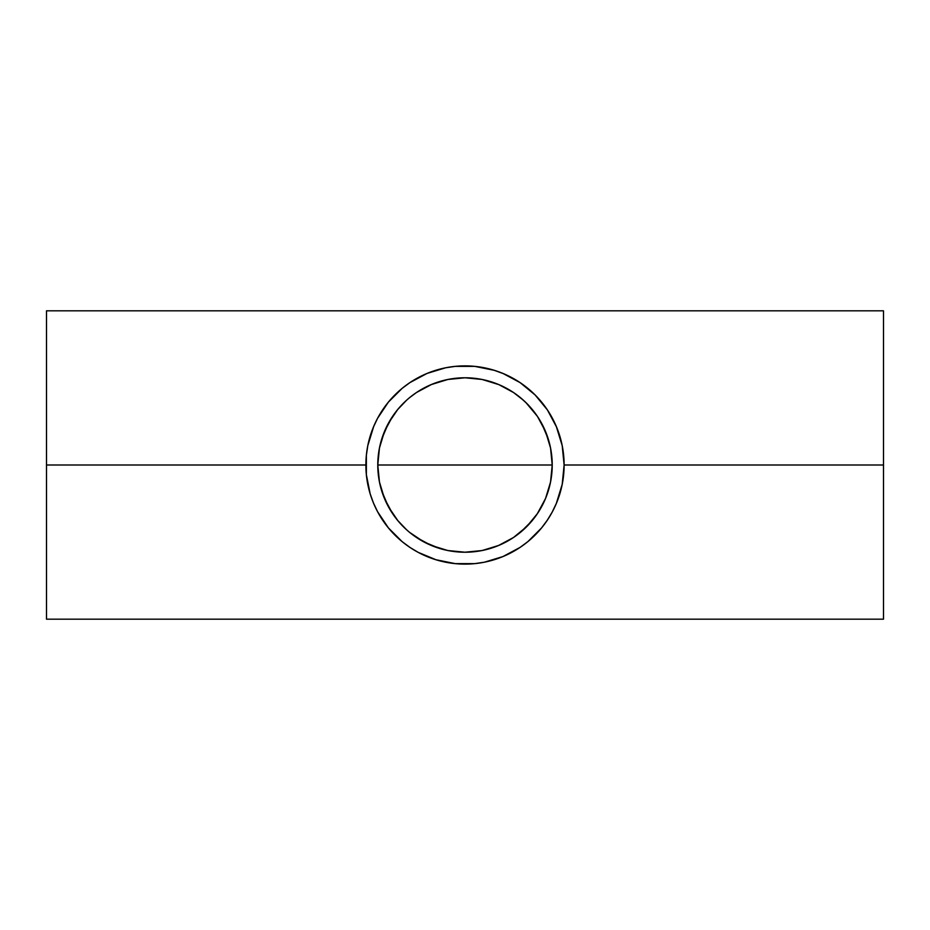 <?xml version="1.0" encoding="UTF-8"?>
<svg xmlns="http://www.w3.org/2000/svg" width="930" height="930" viewBox="0 0 930 930"><rect width="100%" height="100%" fill="white"/><g stroke="black" fill="none" stroke-linecap="round" stroke-linejoin="round"><path stroke-width="1.4" d="M379.254 481.008L377.778 465A87.222 87.222 0 0 1 465 377.778A87.222 87.222 0 0 1 552.222 465L377.778 465L379.231 449.144M397.715 409.502L388.461 423.173L381.73 439.018L383.66 433.52M550.734 448.958L552.222 465A87.222 87.222 0 0 1 465 552.222A87.222 87.222 0 0 1 377.778 465L379.452 447.981L384.416 431.625L392.472 416.535L397.575 409.665L406.503 400.295M441.448 381.021L447.632 379.521L431.148 384.613L416.419 392.553M416.477 392.518L415.268 393.344M513.604 392.576L499.038 384.695L482.589 379.568L488.308 380.951M498.701 384.543L513.465 392.472L523.544 400.342M514.802 393.39L513.523 392.518M518.254 395.913L516.615 394.692M546.34 433.496L548.282 439.065L541.597 423.266L537.18 416.036L525.845 402.504M520.335 397.575L526.682 403.318L537.366 416.303M556.233 503.746L562.208 484.332L564.115 465A99.115 99.115 0 0 1 465 564.115A99.115 99.115 0 0 1 365.885 465L46.5 465L46.5 619.182L46.5 465L365.885 465A99.115 99.115 0 0 1 465 365.885A99.115 99.115 0 0 1 564.115 465L883.5 465L564.115 465L562.208 445.668L556.245 426.289M552.013 512.465L556.57 502.932M546.991 520.707L552.42 511.721M541.551 527.961L547.41 520.068M435.6 559.662L455.281 563.638L474.719 563.638L484.379 562.208L502.932 556.57L520.126 547.375M502.932 556.57L503.583 556.303M493.772 559.848L494.4 559.662M418.186 552.362L436.228 559.848M409.863 547.375L418.279 552.42M409.677 547.247L402.132 541.632L409.932 547.41M373.767 426.254L367.792 445.668L366.362 455.281L366.362 474.719L370.152 493.772L373.43 502.932L377.58 511.721L388.449 527.961M382.59 520.068L383.009 520.684M373.43 502.932L373.755 503.7M548.898 441.146L550.514 447.783M543.027 426.021L545.457 431.311M539.202 419.139L541.76 423.58M530.007 406.84L532.274 409.479M534.762 412.641L537.18 416.036M506.594 388.333L508.698 389.519M499.038 384.695L502.095 386.055M490.622 381.625L495.086 383.125M447.853 379.475L465.081 377.778L481.008 379.254M456.281 378.208L465.081 377.778M434.787 383.172L439.46 381.602M428.451 385.799L431.148 384.613M421.685 389.286L423.499 388.287M403.422 403.225L404.225 402.434M397.854 409.328L399.842 407.015M392.646 416.291L395.39 412.443M388.461 423.173L390.879 419.012M384.543 431.299L386.88 426.207M379.498 447.772L381.091 441.204M883.5 619.182L883.5 310.818L883.5 619.182L46.5 619.182M367.838 484.577L367.559 483.147M370.233 494.063L369.675 492.156M373.569 503.27L372.616 500.91M377.789 512.093L376.266 509.163M382.776 520.358L380.742 517.208M388.566 528.101L385.799 524.59M395.052 535.227L390.402 530.263M402.027 541.551L396.331 536.482M415.745 551.013L409.816 547.328M423.301 554.919L418.035 552.281M430.474 557.907L426.8 556.466M438.216 560.43L435.961 559.767M446.563 562.394L445.458 562.173M484.542 562.173L483.379 562.394M494.039 559.767L491.807 560.43M503.235 556.442L499.201 558.035M512 552.269L506.897 554.826M520.196 547.328L514.523 550.862M527.775 541.702L521.556 546.398M534.018 536.145L528.101 541.434M520.068 547.41L527.88 541.62L541.62 527.88M539.481 530.402L534.994 535.18M544.131 524.683L541.469 528.066M549.316 517.103L547.2 520.393M553.664 509.315L552.234 512.058M557.372 500.945L556.419 503.293M560.36 492.051L559.744 494.109M562.487 482.903L562.15 484.646M563.708 474.021L563.626 474.846M563.626 455.177L563.708 455.933M562.173 445.47L562.406 446.691M559.755 435.926L560.313 437.786M556.431 426.731L557.396 429.114M552.246 417.954L553.641 420.639M547.224 409.642L549.258 412.792M541.446 401.911L544.259 405.48M535.041 394.866L539.54 399.668M528.426 388.833L534.018 393.855M521.602 383.637L527.798 388.31M514.685 379.231L520.242 382.695M507.21 375.313L511.988 377.731M499.247 371.988L503.293 373.581M491.552 369.501L494.109 370.256M483.228 367.571L484.6 367.838M474.219 366.315L474.87 366.374M445.505 367.815L446.388 367.641M435.984 370.221L438.146 369.594M426.8 373.535L430.555 372.058M418.035 377.708L423.417 375.023M409.805 382.672L415.757 378.975M402.213 388.31L408.421 383.613M395.087 394.739L402.109 388.391L388.38 402.12L377.58 418.279L373.43 427.068M390.344 399.807L395.018 394.808M385.904 405.259L388.542 401.923M380.812 412.688L382.776 409.642M376.255 420.86L377.778 417.919M372.581 429.172L373.581 426.696M369.663 437.891L370.245 435.914M367.536 446.946L367.838 445.389M366.315 455.793L366.374 455.165M46.5 310.818L46.5 465L46.5 310.818L883.5 310.818M381.091 488.831L379.487 482.182M383.672 496.539L381.614 490.587M386.88 503.804L384.555 498.701M390.821 510.884L388.24 506.432M395.25 517.371L392.669 513.744M399.865 523.02L397.726 520.521M404.573 527.891L403.399 526.764M416.419 537.435L415.268 536.657M423.696 541.818L421.662 540.69M431.381 545.48L428.37 544.155M439.437 548.398L434.682 546.782M447.795 550.514L441.506 549.002M481.089 550.723L464.965 552.222L448.876 550.723M406.538 529.728L397.575 520.335L392.472 513.465L384.416 498.375L379.452 482.019L377.778 465L552.222 465L550.548 482.019L545.585 498.375L537.528 513.465L526.682 526.682L513.465 537.528L498.375 545.585L482.019 550.548L464.965 552.222M488.517 548.991L482.193 550.514M495.016 546.898L490.563 548.398M501.828 544.062L498.666 545.468M508.524 540.586L506.35 541.806M514.662 536.703L513.604 537.435M526.589 526.764L525.845 527.496M532.274 520.521L529.961 523.206M537.342 513.732L534.692 517.452M541.76 506.432L539.249 510.779M545.457 498.689L543.05 503.944M548.375 490.622L546.305 496.574M550.502 482.252L548.921 488.785M537.528 416.535L545.585 431.625L550.548 447.981L552.222 465L550.804 480.705M388.694 401.737L382.59 409.932M494.539 370.384L474.719 366.362L455.281 366.362L445.621 367.792L427.021 373.442L409.863 382.625M503.676 373.744L493.772 370.152M520.137 382.637L502.932 373.43M547.026 409.363L541.295 401.725M556.57 427.068L547.41 409.921M552.408 418.279L552.036 417.582M520.358 532.413L532.134 520.695L537.145 514.011L545.282 499.096L548.235 491.063M482.484 550.455L498.945 545.352L513.511 537.482M416.477 537.482L431.125 545.375L447.539 550.455M381.73 490.959L388.438 506.792L397.877 520.695M547.41 409.932L535.087 394.913L520.068 382.59M409.932 382.59L402.12 388.38M388.38 527.88L402.12 541.62M409.665 397.575L416.535 392.472L431.625 384.416L447.981 379.452L456.456 378.196M465 377.778L482.019 379.452L498.375 384.416M465 552.222L447.981 550.548L439.681 548.468L423.882 541.923L409.665 532.425"/></g></svg>
